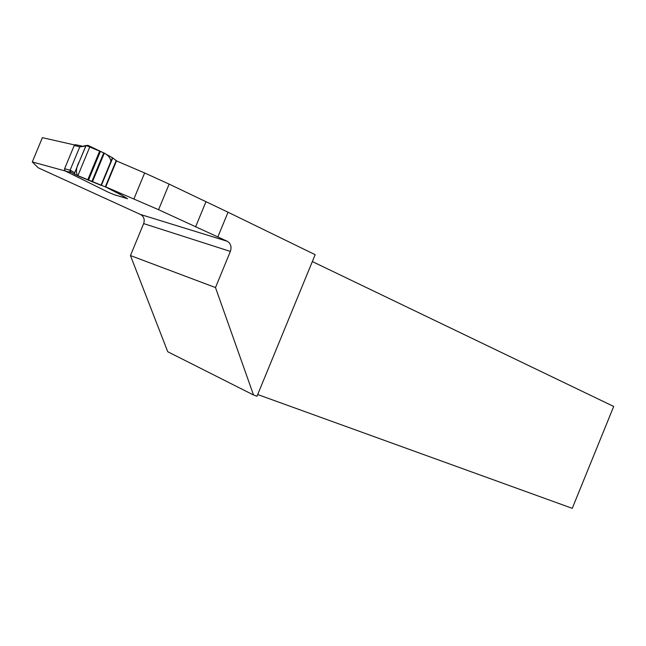 <?xml version="1.0" encoding="UTF-8"?>
<svg xmlns="http://www.w3.org/2000/svg" width="646" height="646" viewBox="0 0 646 646"><rect width="100%" height="100%" fill="white"/><g stroke="black" fill="none" stroke-linecap="round" stroke-linejoin="round"><path stroke-width="0.97" d="M70.898 172.321L70.091 170.205L79.797 146.779L74.225 145.511L64.608 168.727L70.091 170.205L70.002 171.206L70.898 172.321L65.65 171.166L108.294 192.233L114.366 194.753L126.115 198.169L121.569 195.068L105.742 186.88L158.569 209.7L227.247 241.273C230.792 243.453 231.833 246.837 230.372 251.431L215.489 287.559L130.452 255.558L143.654 223.597C144.93 219.527 143.897 216.499 140.553 214.504L38.251 167.815L32.3 161.944L42.37 137.663L74.605 144.962M215.489 287.559L253.523 394.989L256.995 396.24L315.167 254.685L228.038 212.227L217.864 236.904M253.523 394.989L167.734 351.723L130.452 255.558M312.341 261.565L613.7 406.455L572.259 508.337L257.697 394.528M121.569 195.068L127.553 198.742L116.24 195.294M115.343 195.052L116.175 195.439M65.65 171.093L32.3 161.944M158.569 209.7L169.139 184.11L144.639 172.958L116.482 160.919L105.742 186.88M169.139 184.11L228.038 212.227M71.383 172.434L71.964 172.684M121.521 195.181L105.694 187.009L74.847 174.42L74.686 172.789L85.773 146.012L80.225 146.844L81.574 145.899M80.225 146.844L86.104 145.495M85.773 146.012L87.727 145.253L103.715 152.916L112.412 157.721L116.732 161.024M126.115 198.169L126.592 198.274M77.827 175.801L89.931 146.585M87.719 179.927L99.654 151.107M65.327 170.794L64.616 170.019L64.608 168.727L70.083 170.221M74.225 145.511L75.122 144.647L81.162 145.843M114.923 194.914L114.366 194.753M100.994 185.313L110.862 161.468C110.393 157.22 107.163 153.982 101.18 151.762L86.112 145.487L79.353 161.516C76.212 167.241 75.622 171.973 77.568 175.704L100.994 185.313L112.412 157.721M230.372 251.431L143.654 223.597M140.553 214.504L227.247 241.273M133.956 198.815L144.639 172.958M195.568 226.924L205.856 201.988M70.511 170.294L74.686 172.789M88.462 180.25L100.396 151.414M91.813 181.655L103.715 152.916M92.41 181.897L104.289 153.199M101.357 185.45L112.743 157.931M105.282 186.904L116.256 160.369M105.653 187.017L116.546 160.692M70.721 171.933L74.847 174.42M70.002 171.198L70.422 171.287"/></g></svg>
